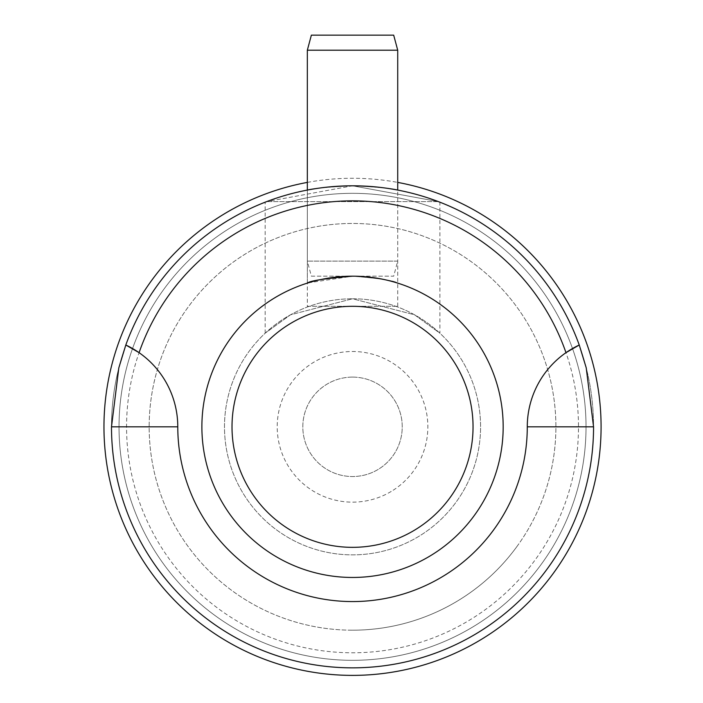 <?xml version="1.0" encoding="UTF-8"?>
<svg xmlns="http://www.w3.org/2000/svg" width="703" height="703" viewBox="0 0 703 703"><rect width="100%" height="100%" fill="white"/><g stroke="black" fill="none" stroke-linecap="round" stroke-linejoin="round"><path stroke-width="0.53" stroke-dasharray="3.52 2.64" d="M414.454 530.211A120.512 120.512 0 0 1 249.143 488.743A120.512 120.512 0 0 1 290.603 323.433A120.512 120.512 0 0 1 455.913 364.901A120.512 120.512 0 0 1 414.454 530.211M391.228 491.441A75.318 75.318 0 0 1 287.914 465.527A75.318 75.318 0 0 1 313.828 362.203A75.318 75.318 0 0 1 417.143 388.118A75.318 75.318 0 0 1 391.228 491.441M516.318 547.365A203.369 203.369 0 0 1 231.99 590.617A203.369 203.369 0 0 1 188.738 306.28A203.369 203.369 0 0 1 473.066 263.027A203.369 203.369 0 0 1 516.318 547.365M307.334 182.402A248.563 248.563 0 0 1 397.722 182.402M352.528 630.187A203.369 203.369 0 0 0 555.897 426.818A203.369 203.369 0 0 0 352.528 223.457A203.369 203.369 0 0 0 149.159 426.818A203.369 203.369 0 0 0 352.528 630.187M438.426 201.62L352.528 185.794C325.085 187.209 310.014 188.632 307.334 190.065C309.979 188.632 325.041 187.209 352.528 185.794C325.085 187.209 310.014 188.632 307.334 190.065C309.979 188.632 325.041 187.209 352.528 185.794A241.032 241.032 0 0 1 593.56 426.818A241.032 241.032 0 0 1 352.528 667.85A241.032 241.032 0 0 0 593.56 426.818A241.032 241.032 0 0 0 352.528 185.794C379.989 187.209 395.06 188.632 397.722 190.065C395.051 188.632 379.98 187.209 352.528 185.794L438.426 201.62L266.63 201.62L438.426 201.62L439.902 202.183L439.902 333.213L414.489 314.768L352.528 298.775A128.043 128.043 0 0 0 224.485 426.818A128.043 128.043 0 0 0 352.528 554.869A128.043 128.043 0 0 0 480.571 426.818A128.043 128.043 0 0 0 352.528 298.775L290.497 314.803L265.154 333.213L290.541 314.777L352.528 298.775A128.043 128.043 0 0 0 224.485 426.818A128.043 128.043 0 0 0 352.528 554.869A128.043 128.043 0 0 0 480.571 426.818A128.043 128.043 0 0 0 352.528 298.775L414.533 314.795L439.902 333.213M352.528 377.107A49.711 49.711 0 0 0 302.817 426.818A49.711 49.711 0 0 0 352.528 476.537A49.711 49.711 0 0 1 302.817 426.818A49.711 49.711 0 0 1 352.528 377.107A49.711 49.711 0 0 1 402.239 426.818A49.711 49.711 0 0 1 352.528 476.537A49.711 49.711 0 0 0 402.239 426.818A49.711 49.711 0 0 0 352.528 377.107M352.528 547.338A120.512 120.512 0 0 1 232.016 426.818A120.512 120.512 0 0 1 352.528 306.306A120.512 120.512 0 0 1 473.04 426.818A120.512 120.512 0 0 1 352.528 547.338A120.512 120.512 0 0 1 232.016 426.818A120.512 120.512 0 0 1 352.528 306.306A120.512 120.512 0 0 1 473.04 426.818A120.512 120.512 0 0 1 352.528 547.338A120.512 120.512 0 0 0 473.04 426.818A120.512 120.512 0 0 0 352.528 306.306A120.512 120.512 0 0 0 232.016 426.818A120.512 120.512 0 0 0 352.528 547.338M308.213 282.843L352.528 276.182C380.015 278.45 395.077 280.761 397.722 283.116L397.722 190.065C395.051 188.632 379.98 187.209 352.528 185.794C379.989 187.209 395.06 188.632 397.722 190.065L397.722 261.112L307.334 261.112L397.722 261.112L393.68 276.182L311.367 276.182L307.334 261.112L307.334 190.065L307.334 283.116M307.334 306.306L397.722 306.306L307.334 306.306L307.334 190.065M397.722 306.306L397.722 190.065M352.528 200.856A225.962 225.962 0 0 1 578.49 426.818A225.962 225.962 0 0 1 352.528 652.788A225.962 225.962 0 0 1 126.566 426.818A225.962 225.962 0 0 1 352.528 200.856M265.154 333.213L265.154 202.183M352.528 276.182A150.644 150.644 0 0 0 201.884 426.818A150.644 150.644 0 0 0 352.528 577.462A150.644 150.644 0 0 0 503.172 426.818A150.644 150.644 0 0 0 352.528 276.182A150.644 150.644 0 0 0 201.884 426.818A150.644 150.644 0 0 0 352.528 577.462A150.644 150.644 0 0 0 503.172 426.818A150.644 150.644 0 0 0 352.528 276.182A150.644 150.644 0 0 0 201.884 426.818A150.644 150.644 0 0 0 352.528 577.462A150.644 150.644 0 0 0 503.172 426.818A150.644 150.644 0 0 0 352.528 276.182C380.007 278.45 395.068 280.761 397.722 283.116M352.528 667.85A241.032 241.032 0 0 0 593.56 426.818A241.032 241.032 0 0 0 352.528 185.794L266.63 201.62L352.528 185.794A241.032 241.032 0 0 0 111.496 426.818A241.032 241.032 0 0 0 352.528 667.85A241.032 241.032 0 0 1 111.496 426.818A241.032 241.032 0 0 1 352.528 185.794A241.032 241.032 0 0 0 111.496 426.818A241.032 241.032 0 0 0 352.528 667.85M352.528 601.566A174.748 174.748 0 0 1 177.78 426.818A90.388 90.388 0 0 0 139.08 352.669A90.388 90.388 0 0 1 177.78 426.818A174.748 174.748 0 0 0 352.528 601.566A174.748 174.748 0 0 0 527.276 426.818A174.748 174.748 0 0 1 352.528 601.566M565.977 352.669A90.388 90.388 0 0 0 527.276 426.818A90.388 90.388 0 0 1 565.977 352.669M311.367 276.182L393.68 276.182M311.367 35.15L393.68 35.15M307.334 50.212L397.722 50.212M352.528 660.319A233.493 233.493 0 0 0 572.506 348.521A233.493 233.493 0 0 0 132.551 348.521A233.493 233.493 0 0 0 352.528 660.319A233.493 233.493 0 0 0 586.021 426.818A233.493 233.493 0 0 0 352.528 193.325A233.493 233.493 0 0 0 119.035 426.818A233.493 233.493 0 0 0 352.528 660.319"/><path stroke-width="1.05" d="M397.722 182.402A248.563 248.563 0 0 1 552.716 574.149A248.563 248.563 0 0 1 205.197 627.014A248.563 248.563 0 0 1 307.334 182.402M352.528 276.182A150.644 150.644 0 0 0 201.884 426.818A150.644 150.644 0 0 0 352.528 577.462A150.644 150.644 0 0 0 503.172 426.818A150.644 150.644 0 0 0 352.528 276.182C325.067 278.45 310.005 280.761 307.334 283.116L308.213 282.843M352.528 601.566A174.748 174.748 0 0 1 177.78 426.818A90.388 90.388 0 0 0 139.08 352.669L125.811 345.006A241.032 241.032 0 0 1 579.246 345.006L565.977 352.669A90.388 90.388 0 0 0 527.276 426.818A174.748 174.748 0 0 1 352.528 601.566M266.63 201.62L265.154 202.183L266.63 201.62M352.528 200.856A225.962 225.962 0 0 0 139.08 352.669A90.388 90.388 0 0 0 125.811 345.006L118.816 367.871L111.496 426.818A241.032 241.032 0 0 0 352.528 667.85A241.032 241.032 0 0 0 593.56 426.818L586.223 367.818L579.246 345.006A90.388 90.388 0 0 0 565.977 352.669A225.962 225.962 0 0 0 352.528 200.856M438.426 201.62L439.902 202.183M307.334 50.212L311.367 35.15L393.68 35.15L397.722 50.212L307.334 50.212L307.334 190.065M397.722 50.212L397.722 190.065M352.528 306.306A120.512 120.512 0 0 0 232.016 426.818A120.512 120.512 0 0 0 352.528 547.338A120.512 120.512 0 0 0 473.04 426.818A120.512 120.512 0 0 0 352.528 306.306M139.08 352.669A90.388 90.388 0 0 0 125.811 345.006M579.246 345.006A90.388 90.388 0 0 0 565.977 352.669M111.496 426.818L177.78 426.818M593.56 426.818L527.276 426.818"/></g></svg>
